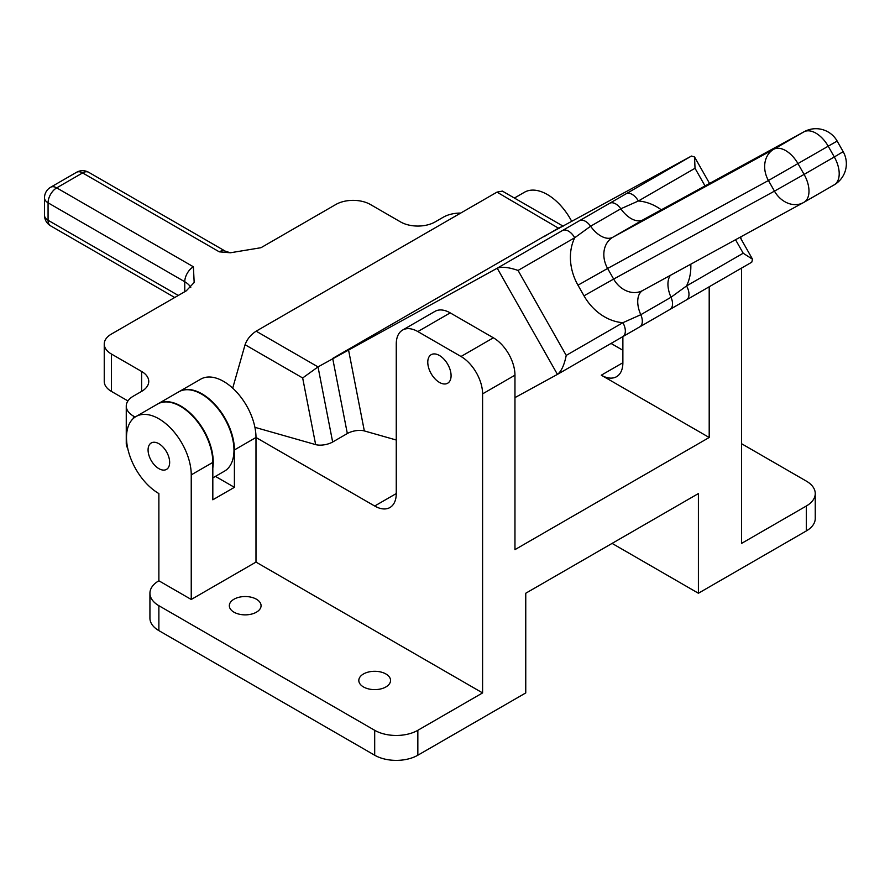 <?xml version="1.0" encoding="UTF-8"?>
<svg xmlns="http://www.w3.org/2000/svg" width="890" height="890" viewBox="0 0 890 890"><rect width="100%" height="100%" fill="white"/><g stroke="black" fill="none" stroke-linecap="round" stroke-linejoin="round"><path stroke-width="1.33" d="M639.865 326.808L669.925 309.453A12.204 7.053 -120 0 0 670.003 309.409A12.204 7.053 -120 0 0 671.004 297.271L640.789 314.715A12.204 7.053 -120 0 1 639.788 326.853A12.204 7.053 -120 0 1 639.71 326.897L622.733 336.687A12.204 7.053 -120 0 0 622.811 336.643A12.204 7.053 -120 0 0 622.889 322.692L640.789 314.715A24.419 14.095 -120 0 1 642.714 290.474M232.702 388.162L245.073 344.719C247.064 339.235 250.758 334.718 256.142 331.18L318.019 366.903L497.221 268.202C501.86 266.488 508.802 267.245 518.058 270.449L566.229 355.399C564.305 364.967 561.401 371.275 557.518 374.345L514.965 397.608M661.303 209.817A48.839 39.872 61.3 0 0 638.364 200.995L620.819 208.783L590.604 226.227L574.718 237.741A12.204 7.053 -120 0 0 562.513 230.499L691.452 156.061L694.545 156.974L709.553 183.44M669.925 309.453L686.379 299.941A12.204 7.053 -120 0 0 686.457 299.897A12.204 7.053 -120 0 0 686.546 285.946L743.206 253.227L752.551 259.257L751.75 262.205L686.546 299.852M670.393 275.344A24.419 14.095 -120 0 0 671.004 297.271L686.546 285.946A48.839 39.872 61.3 0 0 690.807 264.185M626.16 193.753A12.204 7.053 -120 0 1 638.364 200.995L695.023 168.277L694.545 156.974M245.073 344.719L302.667 377.972L318.019 366.903L332.66 442.007L347.334 433.53L332.693 358.425L544.191 236.317L691.452 156.061M563.081 226.216L558.864 227.851L544.235 236.562M332.66 442.007A12.204 5.095 169 0 1 315.65 444.611L254.918 427.334M396.261 440.016L364.333 430.927A12.204 5.095 169 0 0 347.334 433.53M256.142 331.18L496.987 192.129L502.372 191.105L563.003 226.105M579.49 220.709A12.204 7.053 -120 0 1 590.604 226.227A24.419 14.095 -120 0 0 612.843 237.252L773.666 149.309A24.419 19.936 61.3 0 0 768.437 180.514L774.456 191.139L613.644 279.071A24.419 19.936 61.3 0 0 642.625 290.529L803.436 202.597A24.419 24.419 0 0 0 803.937 202.319A24.419 14.095 -120 0 0 804.093 174.407L774.456 191.139A24.419 19.936 61.3 0 0 803.436 202.597A24.419 19.936 61.3 0 0 803.77 202.408A24.419 14.095 -120 0 0 803.937 202.319L834.153 184.875A24.419 24.419 0 0 0 843.175 151.678L834.308 156.963A24.419 14.095 60 0 1 834.153 184.875A24.419 14.095 60 0 1 833.986 184.964L804.093 202.219M584.007 295.814L613.644 279.071L607.614 268.457L768.437 180.514L837.156 141.065A24.419 24.419 0 0 0 804.204 131.687L804.204 131.687A24.419 19.936 61.3 0 0 803.87 131.865A24.419 14.095 60 0 1 815.919 133.166A24.419 14.095 60 0 1 828.29 146.338L834.308 156.963L804.093 174.407L798.074 163.782A24.419 14.095 -120 0 0 785.703 150.61A24.419 14.095 -120 0 0 773.666 149.309L803.87 131.865L643.058 219.808L612.843 237.252A24.419 19.936 61.3 0 0 607.614 268.457L577.977 285.189L584.007 295.814A48.839 39.872 61.3 0 0 622.889 322.692L566.229 355.399M127.938 400.934L111.395 391.389A24.419 14.095 0 0 1 104.241 381.421L104.241 344.041A24.419 14.095 0 0 1 111.395 334.073L186.255 290.852L194.176 282.497L193.397 266.789L56.704 187.868A12.204 7.053 -120 0 0 50.608 187.267L76.507 172.315A12.204 7.053 60 0 1 82.603 172.916A12.204 7.053 -60 0 1 88.711 172.315A12.204 12.204 0 0 0 76.507 172.315M141.61 391.389A24.419 14.095 0 0 0 148.752 381.421A24.419 14.095 0 0 0 141.61 371.453L141.61 391.389L133.4 396.117A24.419 14.095 0 0 0 126.258 406.085L126.258 443.465A24.419 14.095 0 0 0 127.693 448.237M212.821 477.886L224.491 471.155A45.779 26.433 -120 0 0 224.491 418.289A45.779 26.433 -120 0 0 178.712 391.856L157.997 403.815A45.779 26.433 -120 0 0 157.775 403.949M212.821 467.995A45.779 26.433 -120 0 0 195.678 418.756A45.779 26.433 -120 0 0 157.997 403.815M135.135 417.054L133.4 416.053L133.4 418.4M460.709 213.066A24.419 14.095 0 0 0 443.309 217.193L435.11 221.933A24.419 14.095 0 0 1 400.578 221.933L370.374 204.489A24.419 14.095 0 0 0 335.841 204.489L260.981 247.709L230.388 252.771L219.296 251.837L82.603 172.916L56.704 187.868A12.204 7.053 -60 0 0 48.071 202.82L184.764 281.741A24.419 14.095 180 0 1 190.772 287.437M141.61 371.453L111.395 354.009A24.419 14.095 0 0 1 104.241 344.041M126.258 406.085A24.419 14.095 0 0 0 133.4 416.053M622.878 362.731A30.516 17.622 60 0 1 616.548 376.704A30.516 17.622 60 0 1 601.295 375.191L622.878 362.731L622.878 336.609M601.295 375.191L709.197 437.491L709.197 286.769M709.197 437.491L514.965 549.631L514.965 375.18A30.516 17.622 -120 0 0 493.383 337.8L450.218 312.88A30.516 17.622 -120 0 0 434.965 311.378L402.591 330.068A30.516 17.622 -120 0 0 396.261 344.03L396.261 493.561L374.69 506.021A30.516 17.622 -120 0 0 389.942 507.522A30.516 17.622 -120 0 0 396.261 493.561M514.965 375.18L482.591 393.87A30.516 17.622 -120 0 0 461.009 356.49L417.844 331.57A30.516 17.622 -120 0 0 402.591 330.068M451.085 375.68A16.476 9.512 -120 0 0 443.888 359.093A16.476 9.512 -120 0 0 431.194 354.676A16.476 9.512 -120 0 0 431.194 373.711A16.476 9.512 -120 0 0 447.67 383.223A16.476 9.512 -120 0 0 451.085 375.68M233.97 612.175A15.875 9.167 0 0 0 251.269 614.167A15.875 9.167 0 0 0 261.07 605.701A15.875 9.167 0 0 0 245.195 596.534A15.875 9.167 0 0 0 229.331 605.701A15.875 9.167 0 0 0 233.97 612.175M363.465 686.935A15.875 9.167 0 0 0 380.764 688.927A15.875 9.167 0 0 0 390.554 680.461A15.875 9.167 0 0 0 374.69 671.294A15.875 9.167 0 0 0 358.815 680.461A15.875 9.167 0 0 0 363.465 686.935M514.398 198.047L524.444 192.251A45.779 26.433 60 0 1 571.781 221.499M169.656 462.411A15.264 8.811 -120 0 0 163.004 447.047A15.264 8.811 -120 0 0 151.244 442.964A15.264 8.811 -120 0 0 148.897 455.191A15.264 8.811 -120 0 0 158.876 468.641A15.264 8.811 -120 0 0 166.497 469.397A15.264 8.811 -120 0 0 169.656 462.411M191.239 474.871L212.821 462.411A45.779 26.433 -120 0 0 192.841 416.331A45.779 26.433 -120 0 0 157.563 404.071L135.981 416.531A45.779 26.433 -120 0 1 171.258 428.791A45.779 26.433 -120 0 1 191.239 474.871L191.239 599.471L255.986 562.091L482.591 692.921L417.844 730.301L417.844 755.221L525.756 692.921L525.756 593.241L698.405 493.561L698.405 593.241L806.318 530.941L806.318 506.021L741.57 543.401L741.57 268.079M135.981 416.531A45.779 26.433 -120 0 0 128.961 453.21A45.779 26.433 -120 0 0 158.876 493.561L158.876 580.781L191.239 599.471M215.447 476.384L234.404 487.331L234.404 449.951L255.986 437.491A45.779 26.433 -120 0 0 236.006 391.411A45.779 26.433 -120 0 0 200.728 379.151L179.146 391.611A45.779 26.433 -120 0 0 178.923 391.734M212.821 462.411L212.821 499.791L234.404 487.331M374.69 506.021L255.986 437.491L255.986 562.091M482.591 393.87L482.591 692.921M611.041 343.44L622.878 350.271M158.876 580.781A30.516 17.622 0 0 0 149.932 593.241A30.516 17.622 0 0 0 158.876 605.701L374.69 730.301A30.516 17.622 0 0 0 417.844 730.301M158.876 605.701L158.876 630.621L374.69 755.221A30.516 17.622 180 0 0 417.844 755.221M158.876 630.621A30.516 17.622 180 0 1 149.932 618.161L149.932 593.241M612.075 543.401L698.405 593.241M741.57 443.721L806.318 481.101A30.516 17.622 180 0 1 815.251 493.561L815.251 518.481A30.516 17.622 180 0 1 806.318 530.941M815.251 493.561A30.516 17.622 180 0 1 806.318 506.021M740.714 236.896A30.516 17.622 60 0 1 741.136 239.132M234.404 449.951A45.779 26.433 -120 0 0 214.423 403.871A45.779 26.433 -120 0 0 179.146 391.611M562.513 230.499L497.221 268.202L557.44 374.39M518.058 270.449L574.718 237.741A48.839 39.872 61.3 0 0 577.977 285.189M643.715 219.441A24.419 19.936 61.3 0 0 643.381 219.619A24.419 19.936 61.3 0 0 643.058 219.808A24.419 14.095 -120 0 1 620.819 208.783A12.204 7.053 -120 0 0 609.706 203.265M695.023 168.277L705.025 185.91M735.54 239.721L743.206 253.227M557.607 374.29L622.733 336.687M496.987 192.129L558.987 228.496M302.667 377.972L315.65 444.611M348.468 349.536L364.333 430.927M184.764 291.709L184.764 281.741A12.204 7.053 -60 0 1 193.397 266.789M111.395 391.389L111.395 354.009M178.289 295.447L48.071 220.264L48.071 202.82A12.204 7.053 0 0 1 44.5 197.836L44.5 215.28A12.204 12.204 0 0 0 50.608 225.849A12.204 7.053 -60 0 1 48.071 220.264A12.204 7.053 180 0 1 44.5 215.28M219.296 251.837A12.204 7.053 -60 0 1 225.404 251.225L88.711 172.315M450.218 312.88L417.844 331.57M493.383 337.8L461.009 356.49M374.69 730.301L374.69 755.221M751.75 262.205L557.518 374.345M740.068 237.241L752.551 259.257M843.175 151.678L837.156 141.065M643.381 219.619L804.204 131.687M50.608 225.849L174.718 297.505M50.608 187.267A12.204 12.204 0 0 0 44.5 197.836M230.388 252.771L225.404 251.225"/></g></svg>
